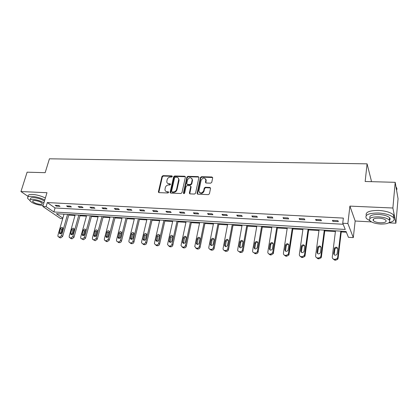 <?xml version="1.0" encoding="UTF-8"?>
<svg xmlns="http://www.w3.org/2000/svg" width="419" height="419" viewBox="0 0 419 419"><rect width="100%" height="100%" fill="white"/><g stroke="black" fill="none" stroke-linecap="round" stroke-linejoin="round"><path stroke-width="0.63" d="M172.324 176.504L171.869 175.896L162.991 175.655L161.964 176.472L158.366 192.022L159.021 192.63L167.967 192.991L168.716 192.237L168.244 191.782L167.081 191.74C165.83 191.614 165.117 190.938 164.95 189.713L165.311 187.597C165.856 185.947 166.961 185.067 168.632 184.957L169.795 184.999L170.523 184.418L170.067 183.8L168.904 183.763C167.647 183.642 166.935 182.972 166.778 181.746L167.134 179.678C167.673 178.044 168.778 177.164 170.444 177.048L171.601 177.08L172.324 176.504M172.34 176.315L163.368 176.059L162.342 176.876L158.796 192.588M168.71 192.185L167.459 192.127L167.081 191.74M170.533 184.213L169.281 184.161L168.904 183.763M388.806 222.829L395.903 223.217L398.05 198.706L395.201 182.323L365.159 181.495L367.081 163.845L49.426 158.801L45.168 172.68L27.115 172.183L20.95 191.556L28.283 196.553M395.903 223.217L392.881 208.013L349.907 206.111L347.88 223.521L353.301 237.625L348.425 237.306L346.068 231.471L56.392 213.711L62.85 218.142M395.201 182.323L392.881 208.013M210.689 183.166L211.768 182.312L212.679 177.803L211.946 176.991L201.487 176.708L200.429 177.546L197.113 193.279L197.815 194.196L208.358 194.626L209.442 193.767L210.553 188.262L209.825 187.44L205.305 187.277L204.231 188.126L203.681 190.797C201.707 193.667 200.109 193.73 198.878 190.98L201.099 180.249C203.089 177.394 204.682 177.342 205.87 180.097L205.457 182.228L206.185 183.019L210.689 183.166M62.693 218.702L60.587 218.566L42.822 206.457L46.98 192.709L20.95 191.556M42.822 206.457L46.106 206.64L53.868 211.972L345.256 229.455L342.742 223.233L347.88 223.521M342.742 223.233L343.355 218.095L47.326 202.56L46.106 206.64M185.392 177.127L184.721 176.247L174.676 175.975L173.639 176.797L170.14 192.206L170.795 193.107L180.919 193.515L181.977 192.677L185.392 177.127M187.948 176.336L198.197 176.619L198.889 177.504L195.568 193.217L194.5 194.065L190.058 193.882L189.351 193.143L190.765 186.429L190.058 185.69L187.146 185.591L186.094 186.429L184.648 193.049C184.166 193.777 183.752 193.808 183.417 193.138L186.9 177.169L187.948 176.336L188.299 176.75L198.538 177.033L198.197 176.619M371.244 181.663L371.339 180.741L367.081 163.845M68.742 215.078L75.022 215.471M79.977 215.775L86.429 216.173M91.426 216.482L98.051 216.89M103.09 217.204L109.893 217.623M114.974 217.938L121.96 218.372M127.083 218.687L134.263 219.132M139.427 219.451L146.807 219.907M152.013 220.226L159.597 220.698M164.85 221.023L172.638 221.504M177.939 221.829L185.947 222.327M191.294 222.657L199.528 223.165M204.917 223.5L213.386 224.024M218.823 224.359L227.527 224.898M233.011 225.233L241.967 225.789M247.503 226.129L256.716 226.7M262.299 227.046L271.779 227.632M277.415 227.978L287.167 228.58M292.855 228.936L302.895 229.554M308.63 229.911L318.969 230.55M324.762 230.906L335.399 231.566M341.249 231.927L346.382 232.241M349.907 206.111L355.165 221.017L371.464 221.897M355.165 221.017L353.301 237.625M47.326 202.56L55.046 207.96L343.161 224.265M55.046 207.96L53.868 211.972M338.343 221.661L332.88 221.358L332.445 220.368L337.929 220.666L338.343 221.661M321.42 220.729L316.078 220.436L315.586 219.451L320.944 219.745L321.42 220.729M304.875 219.818L299.653 219.53L299.103 218.556L304.346 218.838L304.875 219.818M288.701 218.928L283.595 218.645L282.993 217.681L288.115 217.959L288.701 218.928M272.879 218.058L267.882 217.78L267.233 216.822L272.245 217.094L272.879 218.058M257.407 217.204L252.516 216.937L251.819 215.984L256.721 216.251L257.407 217.204M242.261 216.372L237.479 216.11L236.735 215.162L241.533 215.424L242.261 216.372M227.444 215.555L222.761 215.298L221.97 214.36L226.669 214.617L227.444 215.555M212.936 214.758L208.348 214.507L207.52 213.575L212.119 213.826L212.936 214.758M198.726 213.973L194.238 213.727L193.369 212.805L197.873 213.051L198.726 213.973M184.816 213.208L180.416 212.967L179.51 212.051L183.92 212.292L184.816 213.208M171.188 212.459L166.877 212.224L165.934 211.312L170.255 211.548L171.188 212.459M157.837 211.726L153.611 211.49L152.631 210.589L156.868 210.82L157.837 211.726M144.749 211.003L140.611 210.778L139.595 209.882L143.748 210.108L144.749 211.003M131.922 210.296L127.863 210.076L126.821 209.186L130.89 209.406L131.922 210.296M119.347 209.605L115.372 209.39L114.293 208.505L118.284 208.72L119.347 209.605M107.018 208.929L103.116 208.714L102.011 207.834L105.923 208.049L107.018 208.929M94.924 208.264L91.096 208.049L89.965 207.18L93.804 207.389L94.924 208.264M83.062 207.609L79.306 207.405L78.149 206.541L81.915 206.745L83.062 207.609M71.424 206.97L67.737 206.766L66.558 205.907L70.245 206.106L71.424 206.97M60.001 206.342L56.387 206.143L55.177 205.289L58.801 205.488L60.001 206.342M56.387 206.143L56.612 205.368M67.737 206.766L67.962 205.986M79.306 207.405L79.526 206.614M91.096 208.049L91.316 207.253M103.116 208.714L103.331 207.908M115.372 209.39L115.581 208.573M127.863 210.076L128.073 209.254M140.611 210.778L140.81 209.945M153.611 211.49L153.81 210.652M166.877 212.224L167.071 211.375M180.416 212.967L180.605 212.108M194.238 213.727L194.421 212.862M208.348 214.507L208.526 213.627M222.761 215.298L222.929 214.413M237.479 216.11L237.641 215.214M252.516 216.937L252.673 216.031M267.882 217.78L268.034 216.864M283.595 218.645L283.736 217.718M299.653 219.53L299.789 218.592M316.078 220.436L316.204 219.483M332.88 221.358L333 220.399M167.542 183.276L169.281 184.161M165.746 191.263L167.459 192.127M185.381 176.729L175.037 176.383L174.005 177.206L170.533 193.049M175.336 177.185L174.608 177.766L171.544 191.305L172.005 191.933L173.241 191.981C174.938 191.876 176.059 190.991 176.598 189.315L178.74 179.369C178.62 178.065 177.892 177.347 176.567 177.221L175.336 177.185M171.91 191.918L172.377 192.326L172.005 191.933M178.374 178.164L179.039 180.437L176.965 189.713C176.425 191.383 175.31 192.269 173.613 192.373L172.377 192.326M198.878 177.117L198.538 177.033M190.729 186.172L191.095 186.994L189.749 193.808M188.299 176.75L187.251 177.583L183.789 193.62M192.159 180.029L192.211 179.599C190.975 177.007 189.409 177.101 187.518 179.887L186.712 183.669L187.413 184.381L190.32 184.475L191.378 183.637L192.159 180.029L192.504 180.437L191.939 178.536M187.104 184.308L187.764 184.784L187.413 184.381M192.504 180.437L191.729 184.046L190.671 184.884L187.764 184.784M205.619 178.934L206.206 180.516L205.818 182.925M199.517 192.578C201.324 194.028 202.827 193.568 204.016 191.2L203.681 190.797M210.527 187.948L205.64 187.686L204.566 188.534L204.016 191.2M212.653 177.515L201.822 177.122L200.764 177.965L197.485 194.112M67.559 214.392L61.493 235.63L59.582 237.159L58.032 236.609L57.901 235.347L63.997 214.177M68.915 214.476L62.672 236.384L60.765 237.903L58.791 237.091M62.85 228.151L61.687 229.329L60.525 233.823M61.687 232.634L62.803 228.727L62.719 227.758C61.892 227.056 61.158 227.323 60.509 228.559L59.388 232.461L59.488 233.456C60.315 234.137 61.048 233.865 61.687 232.634M44.786 199.968C40.601 197.925 36.291 196.731 31.854 196.391C28.413 196.307 27.026 196.993 27.685 198.459L29.89 200.444M45.378 198.004C41.203 195.951 36.898 194.762 32.467 194.426C29.026 194.343 27.638 195.039 28.293 196.516M30.592 199.083C30.11 198.025 31.116 197.527 33.599 197.595C37.846 198.004 41.455 199.177 44.44 201.11M43.895 202.911C40.905 200.984 37.286 199.816 33.043 199.402C30.556 199.329 29.55 199.821 30.032 200.874C32.305 203.189 36.233 204.697 41.816 205.394L43.147 205.389M40.287 204.346C41.91 204.399 42.57 204.084 42.251 203.393C40.79 201.9 38.249 200.931 34.63 200.486C33.022 200.439 32.373 200.753 32.682 201.434C34.149 202.927 36.678 203.896 40.287 204.346M389.12 222.625C393.76 221.52 395.18 219.818 393.373 217.519C390.581 215.02 385.627 213.517 378.509 213.009C368.437 213.067 364.415 214.916 366.442 218.561L369.935 220.776C371.91 222.568 375.44 223.657 380.52 224.05C387.837 224.097 390.78 222.772 389.351 220.075C387.339 218.289 383.773 217.204 378.65 216.833C371.381 216.843 368.474 218.158 369.935 220.782M393.823 218.09C394.688 217.121 394.614 216.073 393.603 214.957C390.817 212.443 385.868 210.935 378.766 210.443C369.417 210.443 365.253 212.129 366.279 215.502M373.219 219.341L373.491 219.415M373.397 220.342L373.051 220.211M370.071 218.351C368.835 215.775 371.773 214.481 378.886 214.47C383.998 214.837 387.559 215.921 389.565 217.723C390.377 218.624 390.34 219.451 389.455 220.195M380.195 222.793C384.904 222.819 386.8 221.965 385.873 220.237C384.579 219.085 382.29 218.388 378.991 218.142C374.303 218.142 372.423 218.996 373.36 220.693C374.638 221.845 376.917 222.541 380.195 222.793M396.557 190.111C397.118 189.137 396.966 188.131 396.102 187.084L396.013 186.984M396.091 187.193L396.432 189.398M78.824 215.083L72.843 236.531L70.911 238.071L69.297 237.473L69.182 236.243L75.19 214.863M80.149 215.167L73.995 237.29L72.073 238.82L70.12 238.002M74.158 228.957L72.927 230.162L71.79 234.713M73.011 233.503L74.116 229.554L74.037 228.617C73.205 227.863 72.45 228.114 71.78 229.387L70.67 233.325L70.759 234.294C71.602 235.033 72.351 234.766 73.011 233.503M90.295 215.785L84.408 237.447L82.459 238.998L80.778 238.343L80.678 237.149L86.597 215.56M91.593 215.869L85.539 238.207L83.596 239.757L81.71 238.94M85.67 229.785L84.381 231.005L83.271 235.619M84.554 234.389L85.576 229.497C84.727 228.68 83.957 228.921 83.255 230.225L82.166 234.205L82.244 235.143C83.093 235.939 83.868 235.688 84.554 234.389M101.985 216.503L96.197 238.38L94.223 239.946L92.473 239.223L92.395 238.076L98.214 216.272M103.252 216.581L97.297 239.144L95.333 240.705L93.463 239.883M97.407 230.628L96.056 231.869L94.966 236.536M96.312 235.289L97.328 230.398C96.475 229.512 95.684 229.743 94.956 231.084L93.94 236.002C94.804 236.866 95.595 236.63 96.312 235.289M113.895 217.236L108.207 239.328L106.217 240.915L104.394 240.113L104.331 239.024L110.056 217M115.131 217.309L109.286 240.097L107.295 241.679L105.483 240.878M109.364 231.492L107.945 232.749L106.887 237.473M108.301 236.211L109.312 231.319C108.448 230.361 107.636 230.576 106.876 231.958L105.866 236.871C106.74 237.809 107.547 237.589 108.301 236.211M126.035 217.98L120.457 240.297C120.096 241.339 119.425 241.868 118.441 241.899L117.65 241.831L116.545 241.009L116.503 239.987L122.118 217.739M127.24 218.053L121.505 241.072C121.149 242.109 120.478 242.638 119.494 242.664L118.703 242.601L117.624 241.831M121.557 232.372L120.07 233.645L119.038 238.427M120.52 237.149L121.526 232.267C120.662 231.23 119.829 231.424 119.027 232.854L118.022 237.756C118.896 238.772 119.729 238.568 120.52 237.149M138.411 218.739L132.943 241.286C132.587 242.334 131.912 242.873 130.906 242.9L130.1 242.837L128.937 241.915L128.916 240.967L134.42 218.493M139.585 218.807L133.96 242.067C133.609 243.114 132.933 243.649 131.927 243.675L131.126 243.612L130.016 242.826M133.991 233.278L132.43 234.556L131.425 239.396M132.975 238.102L133.98 233.242C133.111 232.116 132.257 232.288 131.414 233.76L130.414 238.647C131.294 239.752 132.147 239.568 132.975 238.102M151.029 219.509L145.681 242.297C145.33 243.355 144.644 243.9 143.617 243.926L142.795 243.858L141.575 242.831L141.57 241.973L146.959 219.263M152.165 219.582L146.666 243.078C146.315 244.136 145.634 244.675 144.613 244.701L143.79 244.638L142.649 243.837M146.666 234.2L145.032 235.488L144.057 240.38M145.681 239.076L146.676 234.242C145.817 233.016 144.937 233.168 144.047 234.687L143.052 239.548C143.927 240.752 144.801 240.595 145.681 239.076M163.897 220.3L158.67 243.324C158.324 244.392 157.628 244.942 156.586 244.968L155.748 244.9L154.464 243.753L154.48 242.994L159.744 220.043M164.997 220.368L159.623 244.109C159.278 245.178 158.586 245.728 157.544 245.754L156.706 245.686L155.533 244.869M159.597 235.143L157.884 236.442L156.936 241.381M158.644 240.071L159.623 235.269C158.775 233.943 157.879 234.064 156.931 235.635L155.947 240.459C156.811 241.768 157.712 241.637 158.644 240.071M177.022 221.106L171.926 244.371C171.586 245.455 170.879 246.011 169.815 246.037L168.962 245.963L167.621 244.686L167.647 244.036L172.785 220.844M178.085 221.169L172.843 245.167C172.502 246.246 171.8 246.796 170.743 246.822L169.889 246.754L168.679 245.916M172.785 236.107L170.994 237.411L170.077 242.397M171.863 241.082L172.832 236.326C172 234.886 171.083 234.975 170.077 236.599L169.103 241.381C169.952 242.8 170.868 242.701 171.863 241.082M190.409 221.923L185.455 245.445C185.114 246.54 184.402 247.095 183.318 247.121L182.443 247.053L181.05 245.628L181.087 245.099L186.088 221.661M191.431 221.986L186.335 246.241C185.999 247.33 185.287 247.891 184.208 247.912L183.333 247.844L182.087 246.98M186.251 237.096C185.313 237.013 184.685 237.442 184.365 238.401L183.48 243.434M185.355 242.119L186.303 237.411C185.497 235.85 184.559 235.907 183.485 237.583L182.532 242.313C183.354 243.853 184.297 243.79 185.355 242.119M204.074 222.761L199.261 246.534C198.925 247.645 198.203 248.205 197.098 248.231L196.207 248.158L194.762 246.582L199.664 222.494M206.117 179.725L205.876 180.102M205.053 222.824L200.104 247.336C199.769 248.441 199.051 249.001 197.951 249.027L197.061 248.954L195.767 248.064M199.989 238.107C199.009 237.976 198.349 238.411 198.014 239.406L197.16 244.487M199.125 243.172L200.041 238.521C199.276 236.84 198.318 236.861 197.171 238.584L196.244 243.256C197.03 244.926 197.993 244.9 199.125 243.172M218.016 223.62L213.355 247.65C213.025 248.771 212.297 249.342 211.166 249.363L210.254 249.289C209.28 249.132 208.788 248.551 208.772 247.545L213.517 223.343M218.954 223.678L214.156 248.457C213.826 249.572 213.103 250.143 211.977 250.164L211.071 250.091L209.73 249.164M214.015 239.149C212.988 238.966 212.302 239.396 211.946 240.438L211.124 245.555M213.182 244.251L214.067 239.663C213.339 237.851 212.365 237.835 211.139 239.61L210.249 244.219C210.987 246.016 211.967 246.026 213.182 244.251M232.252 224.49L227.742 248.792C227.417 249.923 226.684 250.499 225.532 250.52L224.6 250.447C223.542 250.258 223.034 249.619 223.081 248.525L227.658 224.207M233.142 224.547L228.507 249.604C228.182 250.73 227.449 251.306 226.302 251.327L225.375 251.253L223.987 250.279M228.339 240.213C227.266 239.972 226.543 240.396 226.166 241.491L225.375 246.644M227.533 245.351L228.376 240.825C227.706 238.888 226.716 238.83 225.401 240.658L224.553 245.199C225.239 247.126 226.234 247.179 227.533 245.351M246.786 225.38L242.423 250.054C242.067 251.143 241.328 251.693 240.202 251.704L239.254 251.625C238.123 251.421 237.604 250.735 237.699 249.577L242.093 225.092M247.629 225.432L243.14 250.871C242.79 251.955 242.051 252.5 240.93 252.51L239.982 252.437L239.254 251.625M242.968 241.307C241.873 240.998 241.114 241.407 240.7 242.517L239.925 247.749M242.192 246.477L242.994 241.946C242.355 239.961 241.349 239.867 239.977 241.679L239.16 246.241C239.778 248.237 240.784 248.341 242.177 246.55L242.192 246.477M261.629 226.291L257.397 251.4C256.999 252.411 256.26 252.914 255.192 252.908L254.223 252.83C253.066 252.62 252.531 251.929 252.61 250.761L256.837 225.998M262.42 226.339L258.073 252.222C257.675 253.223 256.941 253.725 255.873 253.725L254.904 253.647L254.223 252.83M257.91 242.428C256.831 242.056 256.046 242.412 255.559 243.497L254.783 248.876M257.166 247.624L257.936 243.041C257.329 241.072 256.313 240.941 254.883 242.653L254.066 247.383C254.652 249.363 255.669 249.504 257.119 247.818L257.166 247.624M276.786 227.224L272.69 252.767L270.506 254.144L269.517 254.066C268.333 253.851 267.778 253.149 267.846 251.966L271.894 226.92M277.525 227.266L273.319 253.595L271.14 254.962L270.15 254.883L268.584 253.736M273.178 243.58C272.12 243.14 271.308 243.444 270.747 244.497L269.967 250.012M272.465 248.797L273.198 244.162C272.628 242.213 271.601 242.041 270.114 243.649L269.297 248.551C269.846 250.504 270.873 250.693 272.381 249.111L272.465 248.797M292.279 228.172L288.481 253.6L288.314 254.16L286.156 255.407L285.145 255.323C283.935 255.103 283.359 254.396 283.422 253.196L287.277 227.863M292.96 228.214L288.89 254.988L286.743 256.224L285.732 256.145L284.092 254.92M288.785 244.769C287.743 244.256 286.905 244.507 286.271 245.529L285.475 251.17M288.099 249.996L288.801 245.309C288.256 243.381 287.219 243.172 285.69 244.675L284.862 249.745C285.381 251.672 286.418 251.903 287.968 250.426L288.099 249.996M308.112 229.141L304.513 254.867L304.278 255.569L302.157 256.695L301.125 256.611C299.884 256.386 299.292 255.669 299.339 254.459L303 228.826M308.735 229.183L305.037 255.7L304.802 256.402L302.691 257.517L301.659 257.434L299.946 256.119M304.733 245.995C303.712 245.398 302.848 245.597 302.141 246.587L301.329 252.343M304.084 251.222L304.749 246.477C304.231 244.576 303.183 244.324 301.612 245.728L300.774 250.965C301.266 252.867 302.309 253.134 303.901 251.767L304.084 251.222M324.29 230.136L320.907 256.166L320.598 256.999L318.519 258.01L317.461 257.926C316.193 257.701 315.58 256.973 315.612 255.747L319.063 229.811M324.856 230.167L321.378 257.004L321.064 257.837L318.995 258.842L317.942 258.753L316.151 257.334M321.043 247.252C320.043 246.582 319.152 246.723 318.367 247.681L317.534 253.537M320.425 252.474L321.048 247.676C320.556 245.796 319.503 245.508 317.89 246.817L317.042 252.212C317.513 254.092 318.56 254.391 320.184 253.123L320.425 252.474M340.836 231.147L337.672 257.491L337.285 258.455L335.252 259.356L334.168 259.272C332.875 259.042 332.236 258.303 332.257 257.062L335.493 230.822M341.338 231.178L338.086 258.334L337.698 259.293L335.677 260.194L334.592 260.105L332.723 258.56M337.724 248.551C336.745 247.797 335.823 247.88 334.964 248.807L334.105 254.742M337.138 253.752L337.724 248.896C337.248 247.042 336.19 246.718 334.545 247.933L333.676 253.49C334.126 255.339 335.184 255.679 336.839 254.501L337.138 253.752M172.24 176.305L171.869 175.896M168.621 192.174L168.244 191.782M170.439 184.203L170.067 183.8M158.775 192.127L158.387 191.74M162.342 176.876L161.964 176.472M163.368 176.059L162.991 175.655M170.512 192.599L170.14 192.206M174.005 177.206L173.639 176.797M175.037 176.383L174.676 175.975M185.078 176.661L184.721 176.247M173.613 192.373L173.241 191.981M176.965 189.713L176.598 189.315M179.039 180.437L178.677 180.029M189.723 193.369L189.372 192.97M191.095 186.994L190.745 186.591M183.794 193.395L183.433 193.002M187.251 177.583L186.9 177.169M190.671 184.884L190.32 184.475M191.729 184.046L191.378 183.637M205.808 182.527L205.472 182.118M206.164 180.809L205.829 180.39M204.566 188.534L204.231 188.126M205.64 187.686L205.305 187.277M210.149 187.843L209.825 187.44M197.459 193.678L197.113 193.279M200.764 177.965L200.429 177.546M201.822 177.122L201.487 176.708M212.271 177.41L211.946 176.991M61.493 235.63L62.672 236.384M58.864 237.096L60.048 237.845M59.582 237.159L60.765 237.903M60.572 233.221L59.388 232.461M61.687 229.329L60.509 228.559M72.843 236.531L73.995 237.29M70.183 238.008L71.34 238.762M70.911 238.071L72.073 238.82M71.827 234.09L70.67 233.325M72.927 230.162L71.78 229.387M84.408 237.447L85.539 238.207M82.459 238.998L83.596 239.757M83.297 234.975L82.166 234.205M84.381 231.005L83.255 230.225M96.197 238.38L97.297 239.144M94.223 239.946L95.333 240.705M94.987 235.876L93.882 235.106M96.056 231.869L94.956 231.084M108.207 239.328L109.286 240.097M105.441 240.852L106.52 241.616M106.217 240.915L107.295 241.679M106.903 236.798L105.824 236.017M107.945 232.749L106.876 231.958M120.457 240.297L121.505 241.072M117.65 241.831L118.703 242.601M118.441 241.899L119.494 242.664M119.043 237.735L117.99 236.955M120.07 233.645L119.027 232.854M132.943 241.286L133.96 242.067M130.1 242.837L131.126 243.612M130.906 242.9L131.927 243.675M131.419 238.689L130.403 237.903M132.43 234.556L131.414 233.76M145.681 242.297L146.666 243.078M142.795 243.858L143.79 244.638M143.617 243.926L144.613 244.701M144.047 239.668L143.057 238.872M145.032 235.488L144.047 234.687M158.67 243.324L159.623 244.109M155.748 244.9L156.706 245.686M156.586 244.968L157.544 245.754M156.921 240.658L155.962 239.862M157.884 236.442L156.931 235.635M171.926 244.371L172.843 245.167M168.962 245.963L169.889 246.754M169.815 246.037L170.743 246.822M170.051 241.674L169.129 240.873M170.994 237.411L170.077 236.599M185.455 245.445L186.335 246.241M182.443 247.053L183.333 247.844M183.318 247.121L184.208 247.912M183.454 242.711L182.564 241.904M184.365 238.401L183.485 237.583M199.261 246.534L200.104 247.336M196.207 248.158L197.061 248.954M197.098 248.231L197.951 249.027M197.129 243.764L196.275 242.957M198.014 239.406L197.171 238.584M213.355 247.65L214.156 248.457M210.254 249.289L211.071 250.091M211.166 249.363L211.977 250.164M211.082 244.843L210.275 244.026M211.946 240.438L211.139 239.61M227.742 248.792L228.507 249.604M224.6 250.447L225.375 251.253M225.532 250.52L226.302 251.327M225.333 245.943L224.563 245.125M226.166 241.491L225.401 240.658M242.444 249.954L243.161 250.772M240.202 251.704L240.93 252.51M239.888 247.069L239.16 246.241M240.689 242.564L239.967 241.726M257.46 251.143L258.13 251.96M255.192 252.908L255.873 253.725M254.747 248.216L254.066 247.383M255.522 243.659L254.846 242.816M272.8 252.358L273.429 253.181M269.517 254.066L270.15 254.883M270.506 254.144L271.14 254.962M269.936 249.389L269.297 248.551M270.674 244.78L270.04 243.931M288.481 253.6L289.058 254.427M285.145 255.323L285.732 256.145M286.156 255.407L286.743 256.224M285.449 250.583L284.862 249.745M286.156 245.922L285.575 245.073M304.513 254.867L305.037 255.7M301.125 256.611L301.659 257.434M302.157 256.695L302.691 257.517M301.308 251.809L300.774 250.965M301.979 247.095L301.45 246.236M320.907 256.166L321.378 257.004M317.461 257.926L317.942 258.753M318.519 258.01L318.995 258.842M317.523 253.06L317.042 252.212M318.152 248.289L317.675 247.425M337.672 257.491L338.086 258.334M334.168 259.272L334.592 260.105M335.252 259.356L335.677 260.194M334.1 254.343L333.676 253.49M334.692 249.514L334.273 248.645M158.754 192.41L158.366 192.022M170.491 192.84L170.119 192.452M179.102 179.777L178.74 179.369M189.702 193.541L189.351 193.143M191.111 186.832L190.765 186.429M183.779 193.531L183.417 193.138M192.557 180.013L192.211 179.599M205.792 182.642L205.457 182.228M206.206 180.516L205.87 180.097M197.443 193.819L197.098 193.421M60.1 233.849L59.488 233.456M32.912 200.691L32.682 201.434M396.075 187.351L396.102 187.084M373.528 219.058L373.36 220.693M389.565 217.723L389.351 220.075M393.373 217.519L393.603 214.957M71.419 234.729L70.759 234.294M82.957 235.625L82.244 235.143M94.715 236.541L93.94 236.002M106.698 237.473L105.866 236.871M118.923 238.421L118.022 237.756M131.388 239.39L130.414 238.647M144.042 240.338L143.052 239.548M156.905 241.25L155.947 240.459M170.03 242.177L169.103 241.381M183.422 243.114L182.532 242.313M197.098 244.068L196.244 243.256M211.061 245.031L210.249 244.219M225.322 246.016L224.553 245.199M242.423 250.054L243.14 250.871M240.7 242.517L239.977 241.679M257.397 251.4L258.073 252.222M255.559 243.497L254.883 242.653M272.69 252.767L273.319 253.595M270.747 244.497L270.114 243.649M288.314 254.16L288.89 254.988M286.271 245.529L285.69 244.675M304.278 255.569L304.802 256.402M302.141 246.587L301.612 245.728M320.598 256.999L321.064 257.837M318.367 247.681L317.89 246.817M337.285 258.455L337.698 259.293M334.964 248.807L334.545 247.933"/></g></svg>

